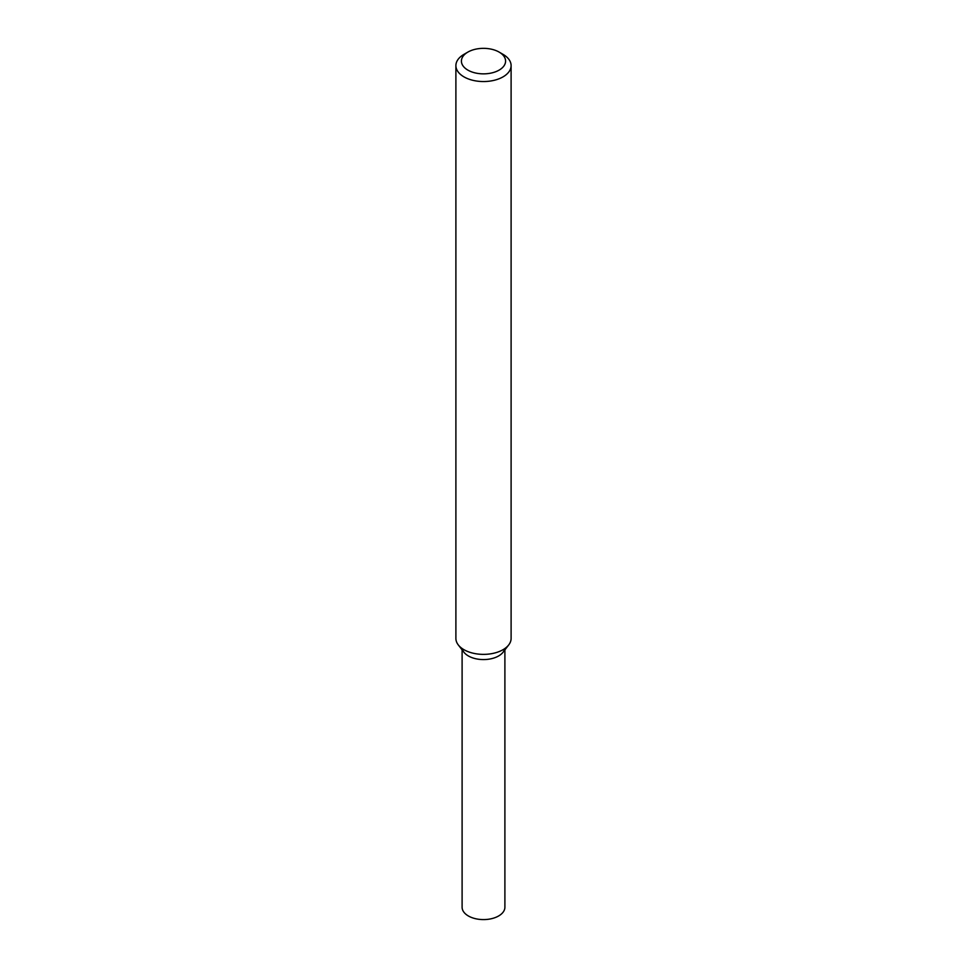 <?xml version="1.0" encoding="UTF-8"?>
<svg xmlns="http://www.w3.org/2000/svg" width="967" height="967" viewBox="0 0 967 967"><rect width="100%" height="100%" fill="white"/><g stroke="black" fill="none" stroke-linecap="round" stroke-linejoin="round"><path stroke-width="1.45" d="M499.117 52.085L503.021 54.345A27.608 15.943 180 0 1 511.108 65.611L511.108 638.438A27.608 15.943 180 0 1 508.702 644.941L503.033 652.266A21.395 12.353 180 0 1 498.634 655.952A21.395 12.353 180 0 1 463.967 652.266L458.298 644.941A27.608 15.943 180 0 1 455.892 638.438L455.892 65.611A27.608 15.943 180 0 1 463.979 54.345L467.883 52.085A22.084 12.752 180 0 1 499.117 52.085A22.084 12.752 180 0 1 499.117 70.12A22.084 12.752 180 0 1 467.883 70.12A22.084 12.752 180 0 1 467.883 52.085M508.702 644.941A27.608 15.943 180 0 1 503.021 649.703A27.608 15.943 180 0 1 458.298 644.941M511.108 65.611A27.608 15.943 180 0 1 503.021 76.877A27.608 15.943 180 0 1 472.936 80.334A27.608 15.943 180 0 1 455.892 65.611M504.895 649.86L504.895 907.239A21.395 12.353 180 0 1 498.634 915.967A21.395 12.353 180 0 1 475.317 918.65A21.395 12.353 180 0 1 462.105 907.239L462.105 649.86M504.762 648.603A21.395 12.353 180 0 1 498.634 655.952A21.395 12.353 180 0 1 476.429 658.878A21.395 12.353 180 0 1 462.238 648.603"/></g></svg>
